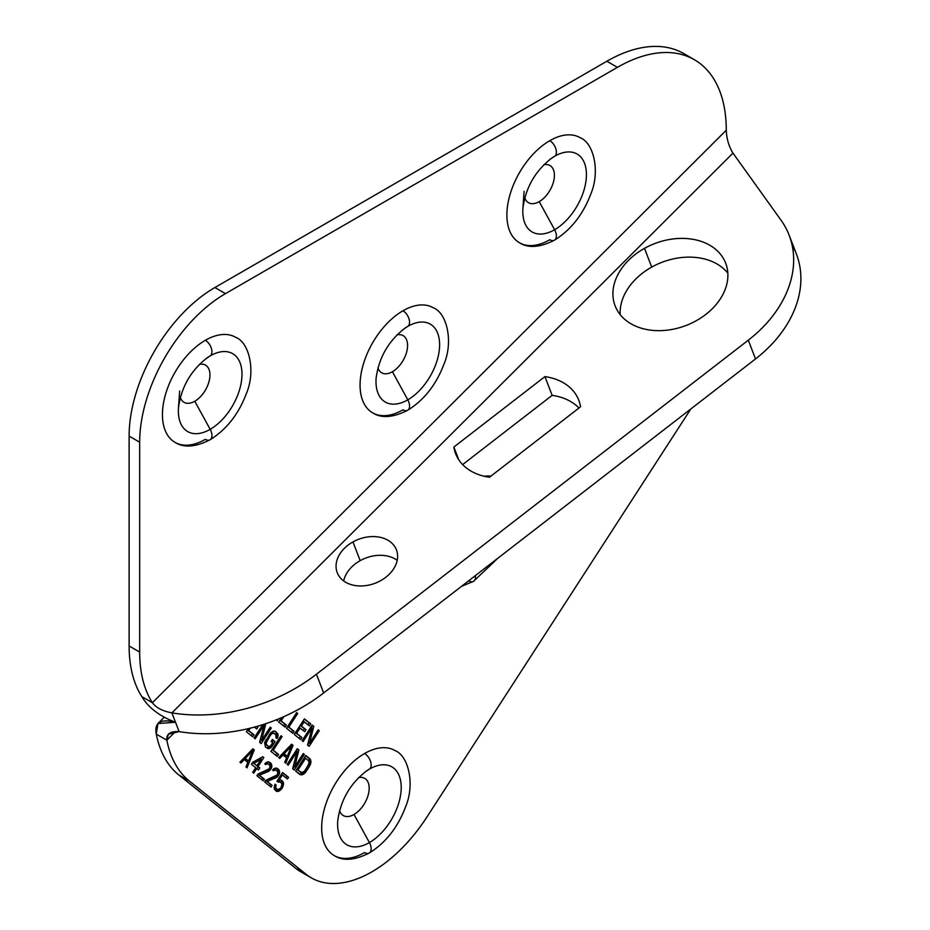<?xml version="1.0" encoding="UTF-8"?>
<svg xmlns="http://www.w3.org/2000/svg" width="930" height="930" viewBox="0 0 930 930"><rect width="100%" height="100%" fill="white"/><g stroke="black" fill="none" stroke-linecap="round" stroke-linejoin="round"><path stroke-width="1.4" d="M732.98 153.125C728.841 146.382 726.609 138.744 726.284 130.2L152.392 702.731C156.077 707.718 162.587 711.101 171.899 712.88A149.311 110.484 -21.1 0 0 316.433 674.227L323.652 692.966A149.311 110.484 158.9 0 1 179.118 731.619C170.283 731.085 166.191 733.956 166.842 740.21L156.275 734.119C154.113 722.482 160.518 718.53 175.503 722.25L157.937 723.54L156.275 734.119L166.842 740.21A149.311 86.199 120 0 0 189.383 781.061L178.827 774.969A149.311 86.199 -60 0 1 156.275 734.119A149.311 86.199 -60 0 0 178.827 774.969L295.647 868.283L178.827 774.969L189.383 781.061A149.311 86.199 -60 0 1 166.842 740.21L175.503 731.561L166.842 740.21L168.377 734.223L179.118 731.619L175.503 722.25L179.118 731.619A149.311 110.484 -21.1 0 0 323.652 692.966L316.433 674.227L748.301 340.194L755.52 358.934L323.652 692.966L755.52 358.934L748.301 340.194A121.307 89.768 -21.1 0 0 789.163 235.255A121.307 89.768 -21.1 0 0 781.049 220.236L732.98 153.125L171.899 712.88A149.311 110.484 -21.1 0 0 316.433 674.227L748.301 340.194A121.307 89.768 -21.1 0 0 781.049 220.236L732.98 153.125C728.841 146.382 726.609 138.744 726.284 130.2A153.973 88.896 120 0 0 694.396 59.718A153.973 88.896 120 0 0 617.415 67.344L606.848 61.241L214.9 287.533A121.307 70.041 120 0 0 129.119 436.112L129.119 645.978L139.674 652.069A149.311 86.199 120 0 0 152.392 702.731L141.837 696.628C148.416 707.707 159.646 716.251 175.503 722.25L171.899 712.88L732.98 153.125M789.163 235.255L796.394 253.995A121.307 89.768 158.9 0 1 755.52 358.934A121.307 89.768 -21.1 0 0 792.069 244.892M306.214 874.386A121.307 70.041 -60 0 1 295.647 868.283L306.202 874.374L189.383 781.061L306.202 874.374A121.307 70.041 120 0 0 311.259 877.827A121.307 70.041 120 0 0 427.056 816.819A121.307 70.041 -60 0 1 306.202 874.374L295.647 868.283A121.307 70.041 -60 0 0 300.704 871.736L311.259 877.827M690.804 408.991L427.056 816.819L690.804 408.991M276.396 719.785L277.338 720.924L278.07 719.111L277.338 720.924L276.396 719.785M281.616 717.623L278.744 722.052L285.115 727.144L286.405 725.144L281.104 720.913L283.859 716.646L281.104 720.913L279.93 720.227L286.405 725.144L279.884 720.297L286.405 725.144L285.115 727.144L278.744 722.052L281.616 717.623M296.635 712.636L286.521 728.271L292.892 733.352L294.182 731.352L288.87 727.121L297.693 713.484L296.635 712.636L297.693 713.484L296.519 712.81L297.693 713.484L288.87 727.121L287.707 726.446L294.182 731.352L287.661 726.516L294.182 731.352L292.892 733.352L286.521 728.271L296.635 712.636M301.948 737.56L296.647 733.328L300.088 728.004L304.691 731.678L305.982 729.678L301.378 726.016L304.18 721.692L309.481 725.923L310.771 723.924L304.412 718.844L294.299 734.479L300.657 739.559L301.948 737.56L295.438 732.724L301.948 737.56L300.657 739.559L294.299 734.479L304.412 718.844L310.771 723.924L304.25 719.088L310.771 723.924L309.481 725.923L303.006 721.017L304.18 721.692L301.378 726.016L300.216 725.342L305.982 729.678L300.169 725.412L305.982 729.678L304.691 731.678L298.925 727.33L300.088 728.004L296.647 733.328L301.948 737.56M303.134 741.536L311.957 727.899L307.551 745.07L309.144 746.337L319.257 730.701L318.2 729.852L309.585 743.163L313.77 726.33L312.189 725.063L302.076 740.687L303.134 741.536L302.076 740.687L312.189 725.063L313.77 726.33L312.027 725.295L313.77 726.33L309.585 743.163L308.237 742.384L309.585 743.163L318.2 729.852L319.257 730.701L318.083 730.027L319.257 730.701L309.144 746.337L307.551 745.07L311.957 727.899L303.134 741.536M254.006 734.828L248.705 730.596L250.275 728.167L248.705 730.596L254.006 734.828L247.485 729.98L254.006 734.828L252.716 736.827L254.006 734.828M254.425 727.097L256.738 728.946L258.029 726.946L257.04 726.377L258.029 726.946L256.738 728.946L254.425 727.097M248.368 728.632L246.357 731.736L252.716 736.827L246.357 731.736L248.368 728.632M255.192 738.804L264.004 725.168L259.61 742.326L261.202 743.593L271.304 727.969L270.246 727.121L261.644 740.419L265.817 723.656L261.644 740.419L260.295 739.641L261.644 740.419L270.246 727.121L271.304 727.969L270.142 727.295L271.304 727.969L261.202 743.593L259.61 742.326L264.004 725.168L255.192 738.804L254.134 737.955L255.192 738.804M262.725 724.668L254.134 737.955L262.725 724.668M271.874 746.569L275.094 741.582L272.444 739.466L271.153 741.466L272.746 742.733L270.2 746.255L268.317 746.267L266.736 744.988L266.143 743L270.339 735.27L272.374 733.363L274.257 733.352L275.85 734.619L275.978 737.746L277.035 738.594L277.931 736.793L277.803 733.665L274.455 730.98L270.537 732.898L264.643 742.826L265.434 746.988L268.131 748.627L270.828 747.767L271.874 746.569L270.595 745.837L271.874 746.569L270.828 747.767L269.526 746.418L270.828 747.767L269.27 748.534L267.619 747.581L269.189 746.813L267.619 747.581L269.27 748.534L268.131 748.627L266.48 747.673L267.619 747.581L266.48 747.673L268.131 748.627L265.434 746.988L264.643 742.826L270.537 732.898L273.315 731.085L275.547 731.352L278.082 734.898L276.431 733.944L276.163 732.712L276.431 733.944L278.082 734.898L277.931 736.793L276.373 735.886L277.931 736.793L277.035 738.594L275.978 737.746L275.85 734.619L271.688 732.166L273.339 733.119L270.944 732.538L272.374 733.363L271.374 734.072L270.142 733.363L271.374 734.072L270.339 735.27L269.165 734.584L270.339 735.27L267.119 740.257L265.957 739.594L267.119 740.257L266.433 741.721L265.236 741.036L266.433 741.721L266.143 743L264.829 742.245L266.143 743L266.236 744.093L264.62 743.163L266.736 744.988L265.085 744.035L268.317 746.267L266.666 745.314L265.085 744.035L268.317 746.267L270.2 746.255L272.746 742.733L271.153 741.466L272.444 739.466L275.094 741.582L271.874 746.569M281.023 735.735L270.921 751.359L277.28 756.439L278.57 754.451L273.269 750.219L282.092 736.583L281.023 735.735L282.092 736.583L280.918 735.897L282.092 736.583L273.269 750.219L272.095 749.534L278.57 754.451L272.048 749.603L278.57 754.451L277.28 756.439L270.921 751.359L281.023 735.735M293.043 745.325L291.636 744.198L278.698 757.578L279.756 758.427L283.046 754.997L286.58 757.822L284.708 762.379L285.766 763.216L293.043 745.325L291.439 744.407L293.043 745.325L285.766 763.216L284.708 762.379L286.58 757.822L283.046 754.997L281.848 754.311L283.046 754.997L279.756 758.427L278.698 757.578L291.636 744.198L293.043 745.325M288.242 765.192L297.054 751.556L292.659 768.726L294.24 769.994L304.354 754.37L303.296 753.521L294.694 766.82L298.879 749.987L297.286 748.72L287.172 764.355L288.242 765.192L287.172 764.355L297.286 748.72L298.879 749.987L297.135 748.964L298.879 749.987L294.694 766.82L293.345 766.041L294.694 766.82L303.296 753.521L304.354 754.37L303.18 753.684L304.354 754.37L294.24 769.994L292.659 768.726L297.054 751.556L288.242 765.192M310.016 758.88L305.772 755.497L295.659 771.121L299.902 774.516L303.703 774.016L309.399 766.46L310.806 763.042L310.016 758.88L305.61 755.73L310.678 759.915L308.365 757.927L310.957 761.147L309.306 760.194L309.027 758.973L309.306 760.194L310.957 761.147L310.806 763.042L309.248 762.147L310.806 763.042L310.295 764.658L309.062 763.948L310.295 764.658L309.399 766.46L308.225 765.785L309.399 766.46L306.168 771.447L304.97 770.761L306.168 771.447L304.924 772.97L303.54 772.179L304.924 772.97L303.703 774.016L302.052 773.063L302.552 772.644L302.052 773.063L303.703 774.016L302.134 774.783L300.483 773.83L302.052 773.063L300.483 773.83L302.134 774.783L300.995 774.888L295.659 771.121L305.772 755.497L310.016 758.88M254.285 749.929L252.879 748.801L239.94 762.182L240.998 763.019L244.288 759.601L247.822 762.426L245.95 766.971L247.008 767.82L254.285 749.929L252.681 748.999L254.285 749.929L247.008 767.82L245.95 766.971L247.822 762.426L244.288 759.601L243.09 758.915L244.288 759.601L240.998 763.019L239.94 762.182L252.879 748.801L254.285 749.929M262.772 756.706L252.716 762.298L251.426 764.297L255.669 767.68L252.658 772.342L253.716 773.19L256.738 768.529L258.505 769.947L259.796 767.948L258.029 766.541L263.829 757.555L262.562 756.822L263.829 757.555L258.029 766.541L256.378 765.588L259.796 767.948L256.378 765.588L259.796 767.948L258.505 769.947L255.564 767.855L256.738 768.529L253.716 773.19L252.658 772.342L255.669 767.68L251.426 764.297L252.716 762.298L262.772 756.706M257.982 774.062L256.901 775.725L263.26 780.805L264.341 779.142L259.389 775.19L269.537 770.691L271.688 767.366L270.723 763.065L268.561 761.844L265.864 762.705L264.818 763.89L265.701 764.6L267.666 763.646L270.142 765.623L269.514 768.657L257.982 774.062L269.514 768.657L270.235 766.715L269.468 764.588L266.015 762.693L267.666 763.646L265.457 763.17L266.701 763.89L265.701 764.6L264.818 763.89L267.422 761.937L270.014 762.495L271.572 764.239L269.072 762.112L271.851 765.471L270.2 764.518L269.921 763.286L270.2 764.518L271.851 765.471L271.688 767.366L270.223 766.518L271.688 767.366L271.014 768.831L269.84 768.157L271.014 768.831L270.584 769.505L269.351 768.796L270.584 769.505L269.537 770.691L268.026 769.819L269.537 770.691L268.538 771.412L266.887 770.459L267.422 770.075L266.887 770.459L268.538 771.412L259.389 775.19L257.831 774.295L264.341 779.142L257.819 774.306L264.341 779.142L263.26 780.805L256.901 775.725L257.982 774.062M265.759 780.282L264.678 781.944L271.037 787.024L272.118 785.362L267.166 781.409L277.314 776.899L279.465 773.574L278.5 769.273L276.338 768.052L273.641 768.912L272.595 770.11L273.478 770.807L275.443 769.854L277.919 771.83L277.291 774.864L265.759 780.282L277.291 774.864L278.012 772.923L277.245 770.796L273.792 768.901L275.443 769.854L273.234 769.377L274.478 770.098L273.478 770.807L272.595 770.11L275.199 768.157L277.791 768.703L279.349 770.447L276.849 768.32L279.616 771.679L277.977 770.726L277.698 769.494L277.977 770.726L279.616 771.679L279.465 773.574L278 772.725L279.465 773.574L278.779 775.05L277.617 774.376L278.779 775.05L278.349 775.713L277.128 775.004L278.349 775.713L277.314 776.899L275.803 776.027L277.314 776.899L276.315 777.62L274.664 776.666L275.199 776.283L274.664 776.666L276.315 777.62L267.166 781.409L265.608 780.503L272.118 785.362L265.596 780.514L272.118 785.362L271.037 787.024L264.678 781.944L265.759 780.282M278.209 782.153L280.488 781.956L282.034 783.699L280.941 787.873L279.128 789.442L277.245 789.454L275.687 787.71L276.094 785.001L275.036 784.164L274.199 787.524L274.431 789.233L276.163 791.116L278.791 791.198L281.616 788.907L283.197 785.629L282.615 781.142L280.465 779.921L278.93 780.212L282.371 774.888L287.498 778.98L288.567 777.317L282.569 772.516L276.966 781.165L278.209 782.153L276.966 781.165L282.569 772.516L288.567 777.317L282.406 772.76L288.567 777.317L287.498 778.98L281.395 774.33L282.371 774.888L278.93 780.212L277.954 779.642L281.558 780.293L283.29 782.177L280.965 780.189L283.29 782.177L283.522 783.874L281.871 782.932L281.639 781.223L281.871 782.932L283.522 783.874L283.197 785.629L282.092 784.99L283.197 785.629L282.476 787.582L281.465 786.989L282.476 787.582L281.616 788.907L280.546 788.291L281.616 788.907L280.186 790.291L278.837 789.512L280.186 790.291L278.791 791.198L277.14 790.244L278.047 789.651L277.14 790.244L278.791 791.198L277.268 791.488L275.617 790.535L277.14 790.244L275.617 790.535L277.268 791.488L276.163 791.116L274.431 789.233L274.199 787.524L275.036 784.164L276.094 785.001L274.978 784.362L276.094 785.001L275.594 786.617L274.49 785.99L275.687 787.71L274.315 786.919L276.175 788.605L274.269 787.164L277.245 789.454L275.594 788.5L278.163 789.686L280.941 787.873L282.034 783.699L278.837 781.002L280.488 781.956L278.209 782.153M467.767 581.494A60.659 35.015 120 0 0 468.871 580.878A9.335 5.382 -120 0 0 473.533 581.343A9.335 5.382 -120 0 0 475.358 575.624A9.335 5.382 60 0 1 473.533 581.343L461.454 586.388M364.56 753.521A60.659 35.015 120 0 0 321.675 827.816A60.659 35.015 120 0 0 364.56 852.577A9.335 5.382 -120 0 0 369.222 853.031A9.335 5.382 -120 0 0 369.408 842.568A9.335 5.382 60 0 1 369.222 853.031C354.69 860.401 343.019 861.25 334.23 855.577A60.659 35.015 -60 0 1 324.93 806.973A60.659 35.015 -60 0 1 364.56 753.521A9.335 5.382 60 0 1 370.605 761.577A9.335 5.382 60 0 1 369.408 769.11A44.989 25.97 120 0 0 366.746 770.772C350.145 783.548 340.461 800.312 337.706 821.074A44.989 25.97 120 0 0 369.408 842.568A44.989 25.97 120 0 0 401.214 787.478A44.989 25.97 120 0 0 369.408 769.11A9.335 5.382 -120 0 0 370.605 761.577A9.335 5.382 -120 0 0 364.56 753.521A60.659 35.015 -60 0 1 394.89 750.522C408.2 755.404 415.454 783.932 405.41 807.298C397.61 827.677 385.555 842.929 369.222 853.031M291.474 746.092L287.265 756.346L284.08 753.8L291.474 746.092L290.404 745.476L291.474 746.092L284.08 753.8L282.964 753.161L287.265 756.346L291.474 746.092M305.54 758.334L308.725 760.88L309.016 764.146L304.075 771.795L301.192 772.516L298.007 769.982L305.54 758.334L304.366 757.659L305.54 758.334L298.007 769.982L296.844 769.296L301.192 772.516L296.798 769.366L302.111 772.749L305.11 770.61L309.306 762.867L308.725 760.88L305.54 758.334M252.716 750.696L248.508 760.949L245.322 758.403L252.716 750.696L251.646 750.08L252.716 750.696L245.322 758.403L244.206 757.764L248.508 760.949L252.716 750.696M253.96 763.286L261.051 759.368L256.959 765.692L252.588 762.495L256.959 765.692L252.565 762.542L256.959 765.692L261.051 759.368L253.96 763.286M651.721 267.096A59.253 43.849 158.9 0 1 727.841 273.153A59.253 43.849 158.9 0 0 651.721 267.096L644.502 248.357L651.721 267.096A59.253 43.849 158.9 0 0 620.194 314.631A59.253 43.849 158.9 0 1 651.721 267.096M360.177 560.65A31.725 23.483 158.9 0 1 397.203 560.325A31.725 23.483 158.9 0 0 360.177 560.65L352.958 541.911A31.725 23.483 158.9 0 1 394.32 545.933A31.725 23.483 158.9 0 1 380.707 580.634A31.725 23.483 158.9 0 1 339.345 576.6A31.725 23.483 158.9 0 1 352.958 541.911L360.177 560.65A31.725 23.483 158.9 0 0 343.682 580.959A31.725 23.483 158.9 0 1 360.177 560.65M552.153 395.355A57.788 42.757 158.9 0 1 578.972 408.014A57.788 42.757 158.9 0 0 552.153 395.355L544.933 376.615A57.788 42.757 158.9 0 1 580.541 406.805L489.471 477.241A57.788 42.757 158.9 0 1 453.852 447.051L544.933 376.615L552.153 395.355L462.64 464.582L552.153 395.355M696.314 320.687A59.253 43.849 -21.1 0 0 725.691 263.225A59.253 43.849 -21.1 0 0 644.502 248.357A59.253 43.849 -21.1 0 0 615.114 305.831A59.253 43.849 -21.1 0 0 696.314 320.687A59.253 43.849 158.9 0 1 619.078 313.166A59.253 43.849 158.9 0 1 644.502 248.357A59.253 43.849 158.9 0 1 721.738 255.89A59.253 43.849 158.9 0 1 696.314 320.687M175.503 722.25L171.899 712.88C162.587 711.101 156.077 707.718 152.392 702.731L141.837 696.628C148.416 707.707 159.646 716.251 175.503 722.25M141.837 696.628A149.311 86.199 -60 0 1 129.119 645.978A149.311 86.199 120 0 0 141.837 696.628M688.932 56.986A153.973 88.896 120 0 0 606.848 61.241A153.973 88.896 -60 0 1 683.841 53.614L694.396 59.718M152.392 702.731L726.284 130.2A153.973 88.896 120 0 0 617.415 67.344L225.455 293.636A121.307 70.041 120 0 0 139.674 442.203L139.674 652.069A149.311 86.199 120 0 0 152.392 702.731M205.332 439.355A60.659 35.015 -60 0 1 162.448 414.582A60.659 35.015 -60 0 1 205.332 340.299A9.335 5.382 60 0 1 211.377 348.355A9.335 5.382 60 0 1 210.18 355.888A44.989 25.97 120 0 0 207.518 357.55C190.917 370.326 181.234 387.089 178.479 407.851A44.989 25.97 120 0 0 210.18 429.346A9.335 5.382 60 0 1 209.994 439.809A9.335 5.382 -120 0 0 210.18 429.346A44.989 25.97 120 0 0 241.986 374.255A44.989 25.97 120 0 0 210.18 355.888A9.335 5.382 -120 0 0 211.377 348.355A9.335 5.382 -120 0 0 205.332 340.299A60.659 35.015 -60 0 1 235.662 337.299C248.973 342.182 256.227 370.71 246.183 394.076C238.394 414.454 226.327 429.695 209.994 439.809A9.335 5.382 -120 0 1 205.332 439.355M549.781 239.731A60.659 35.015 -60 0 1 506.885 214.958A60.659 35.015 -60 0 1 549.781 140.674A9.335 5.382 60 0 1 555.826 148.73A9.335 5.382 60 0 1 554.617 156.263A44.989 25.97 120 0 0 551.955 157.926C535.355 170.702 525.683 187.465 522.916 208.227A44.989 25.97 120 0 0 554.617 229.722A9.335 5.382 60 0 1 554.443 240.184A9.335 5.382 -120 0 0 554.617 229.722A44.989 25.97 120 0 0 586.423 174.631A44.989 25.97 120 0 0 554.617 156.263A9.335 5.382 -120 0 0 555.826 148.73A9.335 5.382 -120 0 0 549.781 140.674A60.659 35.015 -60 0 1 580.099 137.675C593.421 142.557 600.675 171.085 590.631 194.451C582.831 214.83 570.764 230.07 554.443 240.184A9.335 5.382 -120 0 1 549.781 239.731M402.957 409.828A60.659 35.015 -60 0 1 360.073 385.067A60.659 35.015 -60 0 1 402.957 310.771A9.335 5.382 60 0 1 409.002 318.839A9.335 5.382 60 0 1 407.805 326.372A44.989 25.97 120 0 0 405.143 328.034C388.542 340.799 378.859 357.562 376.104 378.324A44.989 25.97 120 0 0 407.805 399.83A9.335 5.382 60 0 1 407.619 410.293A9.335 5.382 -120 0 0 407.805 399.83A44.989 25.97 120 0 0 439.611 344.728A44.989 25.97 120 0 0 407.805 326.372A9.335 5.382 -120 0 0 409.002 318.839A9.335 5.382 -120 0 0 402.957 310.771A60.659 35.015 -60 0 1 433.287 307.772C446.598 312.654 453.852 341.182 443.819 364.548C436.019 384.927 423.952 400.179 407.619 410.293A9.335 5.382 -120 0 1 402.957 409.828M129.119 645.978L129.119 436.112L139.674 442.203L139.674 652.069L129.119 645.978M129.119 436.112A121.307 70.041 -60 0 1 214.9 287.533L225.455 293.636A121.307 70.041 120 0 0 139.674 442.203L129.119 436.112M214.9 287.533L606.848 61.241L617.415 67.344L225.455 293.636L214.9 287.533M209.994 439.809C195.463 447.179 183.791 448.016 175.003 442.355A60.659 35.015 -60 0 1 165.703 393.75A60.659 35.015 -60 0 1 205.332 340.299M178.479 407.77A44.989 25.97 120 0 0 178.479 407.851A44.989 25.97 120 0 0 210.18 429.346L194.777 401.249A21.46 12.392 -60 0 0 209.773 377.743A21.46 12.392 -60 0 0 199.357 364.374A21.46 12.392 -60 0 1 209.773 377.743A21.46 12.392 -60 0 1 194.777 401.249L210.18 429.346A44.989 25.97 120 0 0 241.986 374.255A44.989 25.97 120 0 0 210.18 355.888L205.17 359.247L210.18 355.888A44.989 25.97 120 0 0 207.518 357.55M194.777 401.249A21.46 12.392 -60 0 1 180.304 397.366A21.46 12.392 -60 0 0 194.777 401.249M554.443 240.184C539.9 247.554 528.24 248.403 519.452 242.73A60.659 35.015 -60 0 1 510.151 194.126A60.659 35.015 -60 0 1 549.781 140.674M522.927 208.146A44.989 25.97 120 0 0 522.916 208.227A44.989 25.97 120 0 0 554.617 229.722L539.214 201.636A21.46 12.392 -60 0 0 554.222 178.118A21.46 12.392 -60 0 0 543.794 164.75A21.46 12.392 -60 0 1 554.222 178.118A21.46 12.392 -60 0 1 539.214 201.636L554.617 229.722A44.989 25.97 120 0 0 586.423 174.631A44.989 25.97 120 0 0 554.617 156.263L549.607 159.623L554.617 156.263A44.989 25.97 120 0 0 551.955 157.926M539.214 201.636A21.46 12.392 -60 0 1 524.753 197.741A21.46 12.392 -60 0 0 539.214 201.636M407.619 410.293C393.088 417.651 381.416 418.5 372.628 412.827A60.659 35.015 -60 0 1 363.328 364.223A60.659 35.015 -60 0 1 402.957 310.771M376.104 378.243A44.989 25.97 120 0 0 376.104 378.324A44.989 25.97 120 0 0 407.805 399.83L392.402 371.733A21.46 12.392 -60 0 0 407.398 348.215A21.46 12.392 -60 0 0 396.982 334.858A21.46 12.392 -60 0 1 407.398 348.215A21.46 12.392 -60 0 1 392.402 371.733L407.805 399.83A44.989 25.97 120 0 0 439.611 344.728A44.989 25.97 120 0 0 407.805 326.372L402.795 329.72L407.805 326.372A44.989 25.97 120 0 0 405.143 328.034M392.402 371.733A21.46 12.392 -60 0 1 377.929 367.85A21.46 12.392 -60 0 0 392.402 371.733M380.707 580.634A31.725 23.483 -21.1 0 0 396.436 549.863A31.725 23.483 -21.1 0 0 352.958 541.911A31.725 23.483 -21.1 0 0 337.23 572.682A31.725 23.483 -21.1 0 0 380.707 580.634M580.541 406.805A57.788 42.757 -21.1 0 0 578.786 400.214A57.788 42.757 -21.1 0 0 544.933 376.615L453.852 447.051A57.788 42.757 -21.1 0 0 455.607 453.642A57.788 42.757 -21.1 0 0 489.471 477.241L580.541 406.805M458.723 459.699L453.852 447.051L458.723 459.699M283.615 725.946L284.754 724.191L283.615 725.946M291.392 732.154L292.531 730.399L291.392 732.154M303.192 730.48L304.331 728.736L303.192 730.48M307.993 724.726L309.12 722.982L307.993 724.726M299.169 738.362L300.309 736.618L299.169 738.362M307.656 745.139L309.109 742.884L307.656 745.139M311.562 727.667L312.131 725.377L311.562 727.667M255.25 727.748L255.936 726.679L255.25 727.748M251.216 735.63L252.356 733.875L251.216 735.63M259.703 742.407L261.167 740.152L259.703 742.407M263.608 724.935L263.76 724.331L263.608 724.935M272.316 742.384L273.443 740.629L272.292 739.71L275.094 741.582L273.443 740.629L272.316 742.384M276.315 735.467L276.431 733.944L276.315 735.467M275.792 755.253L276.919 753.498L275.792 755.253M286.08 757.427L286.661 755.997L286.08 757.427M290.846 745.732L291.346 744.488L290.846 745.732M285.615 755.393L282.894 753.23L285.615 755.393M292.752 768.808L294.217 766.541L292.752 768.808M296.658 751.335L297.228 749.034L296.658 751.335M309.178 761.717L309.306 760.194L309.178 761.717M247.322 762.03L247.903 760.601L247.322 762.03M252.088 750.336L252.588 749.092L252.088 750.336M246.857 759.996L244.137 757.834L246.857 759.996M257.006 768.75L258.145 766.994L257.006 768.75M260.574 759.089L261.749 757.276L260.574 759.089M261.772 779.619L262.69 778.189L261.772 779.619M257.912 774.179L266.887 770.459L257.912 774.179M270.107 765.576L270.2 764.518L270.107 765.576M269.549 785.827L270.467 784.409L269.549 785.827M265.689 780.386L274.664 776.666L265.689 780.386M277.884 771.784L277.977 770.726L277.884 771.784M277.047 781.049L279.558 781.723L277.047 781.049M285.998 777.782L286.928 776.364L285.998 777.782M295.484 732.654L296.647 733.328L295.484 732.654M310.783 727.225L311.957 727.899L310.783 727.225M247.531 729.911L248.705 730.596L247.531 729.911M262.992 724.575L264.004 725.168L262.992 724.575M295.88 750.882L297.054 751.556L295.88 750.882M259.551 758.496L261.051 759.368L259.551 758.496M484.17 476.253A60.659 35.015 -60 0 1 490.889 476.137M337.706 820.992A44.989 25.97 120 0 0 337.706 821.074A44.989 25.97 120 0 0 369.408 842.568L354.005 814.482A21.46 12.392 -60 0 0 369.001 790.965A21.46 12.392 -60 0 0 358.573 777.596A21.46 12.392 -60 0 1 369.001 790.965A21.46 12.392 -60 0 1 354.005 814.482L369.408 842.568A44.989 25.97 120 0 0 401.214 787.478A44.989 25.97 120 0 0 369.408 769.11L364.397 772.47L369.408 769.11A44.989 25.97 120 0 0 366.746 770.772M354.005 814.482A21.46 12.392 -60 0 1 339.531 810.588A21.46 12.392 -60 0 0 354.005 814.482M157.984 723.494L164.11 717.379M178.479 407.851L179.653 390.995M522.916 208.227L524.09 191.371M497.934 558.163L473.533 581.343"/></g></svg>
